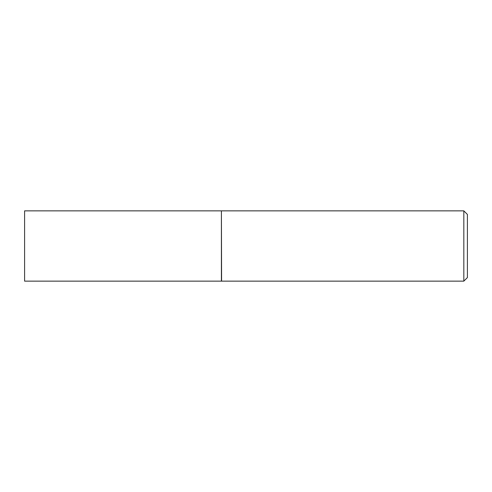 <?xml version="1.0" encoding="UTF-8"?>
<svg xmlns="http://www.w3.org/2000/svg" width="492" height="492" viewBox="0 0 492 492"><rect width="100%" height="100%" fill="white"/><g stroke="black" fill="none" stroke-linecap="round" stroke-linejoin="round"><path stroke-width="0.74" d="M24.6 246L24.6 281.141L221.406 281.141L221.406 210.859L24.6 210.859L24.6 246M221.406 211.037L221.584 281.141L463.827 281.141L463.827 210.859L467.4 214.426L467.4 277.574L463.827 281.141M221.584 210.859L463.827 210.859"/></g></svg>
